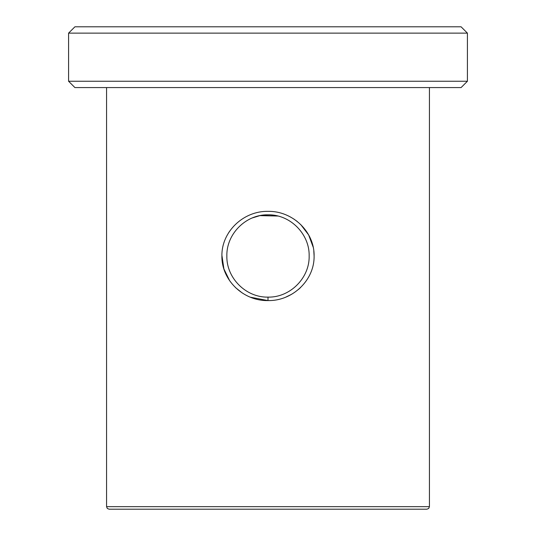 <?xml version="1.0" encoding="UTF-8"?>
<svg xmlns="http://www.w3.org/2000/svg" width="536" height="536" viewBox="0 0 536 536"><rect width="100%" height="100%" fill="white"/><g stroke="black" fill="none" stroke-linecap="round" stroke-linejoin="round"><path stroke-width="0.8" d="M268.034 211.352C292.803 210.876 314.639 232.008 314.096 256C314.612 279.96 292.723 301.118 268 300.589C243.19 301.091 221.395 279.919 221.904 255.987C221.388 231.994 243.203 210.856 268 211.352L268.034 211.352M309.151 255.974C309.687 233.944 290.07 214.333 268.027 214.822C245.944 214.306 226.326 233.93 226.849 255.974C226.319 277.97 245.903 297.627 268 297.118C290.023 297.654 309.701 277.99 309.151 255.974M314.096 255.94L313.815 251.096M313.178 247.13L308.642 234.929L300.723 224.55M297.252 221.489L293.634 218.889M248.362 215.606L246.962 216.269M229.683 231.17L228.544 232.905M221.911 255.357L223.907 268.971L229.696 280.79M467.419 81.244L461.087 87.576L74.913 87.576L68.581 81.244L467.419 81.244L467.419 33.132L68.581 33.132L68.581 81.244M68.581 33.132L74.913 26.8L461.087 26.8L467.419 33.132M426.904 509.2L109.096 509.2L107.294 508.443L106.57 506.667L429.43 506.667L428.706 508.443L426.904 509.2M277.876 216.028L259.88 215.633L252.262 217.951M256.248 216.537L259.424 215.727M260.637 215.485L277.869 216.021M285.728 297.158L291.557 294.324M298.311 289.587L300.589 287.531M235.418 287.531L242.265 292.991M250.352 297.192L268 300.589L268 297.118M429.43 506.667L429.43 87.576M106.57 506.667L106.57 87.576"/></g></svg>
